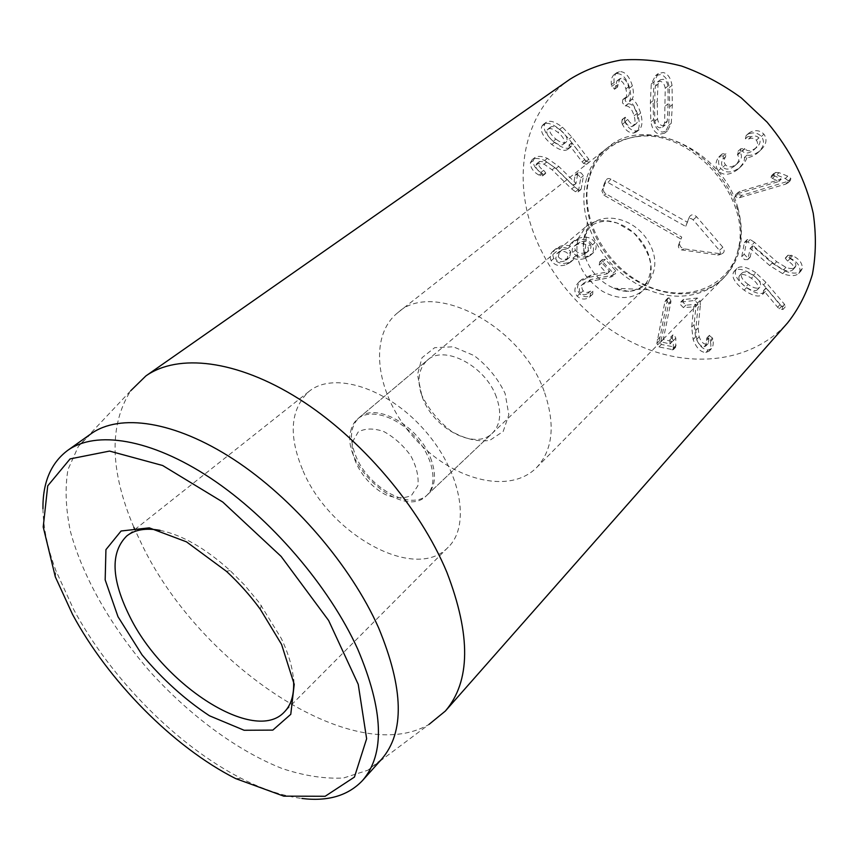 <?xml version="1.0" encoding="UTF-8"?>
<svg xmlns="http://www.w3.org/2000/svg" width="859" height="859" viewBox="0 0 859 859"><rect width="100%" height="100%" fill="white"/><g stroke="black" fill="none" stroke-linecap="round" stroke-linejoin="round"><path stroke-width="0.64" stroke-dasharray="4.29 3.22" d="M737.58 193.726L778.78 181.517L770.963 177.641L771.457 175.719L773.207 174.796L776.611 175.011L785.319 178.522L788.422 180.841L787.928 182.956L785.566 184.17L739.384 197.731L735.121 196.754L735.615 194.735L740.071 191.385L738.106 192.384L737.623 194.402L741.875 195.38L790.355 180.573L790.849 178.457L787.757 176.149L779.07 172.659L776.611 175.011M779.07 172.659L775.677 172.434L773.916 173.368L773.422 175.29L781.228 179.144L740.071 191.385M781.228 179.144L778.78 181.517M781.185 179.037L778.737 181.41M774.55 176.245L772.091 178.608M773.422 175.29L770.963 177.641M787.757 176.149L785.319 178.522M722.258 153.868L721.27 154.888C717.866 159.441 717.716 163.983 720.819 168.493C725.63 173.432 731.965 173.099 739.824 167.484L741.242 166.259C745.58 161.76 747.48 158.077 746.933 155.189L747.051 155.092C750.401 155.898 754.438 154.674 759.173 151.42L760.634 150.164C766.421 144.699 767.506 139.362 763.919 134.165C759.947 130.31 755.426 129.645 750.358 132.168L748.704 133.263L747.942 136.549L751.131 136.764C754.181 135.411 756.758 135.797 758.873 137.934C760.977 140.865 760.312 143.936 756.897 147.136L755.92 147.963C751.153 151.367 747.48 151.635 744.882 148.79L740.855 148.714L740.136 152.634C742.477 155.908 741.671 159.42 737.72 163.146L736.818 163.919C732.147 167.451 728.368 167.752 725.458 164.81C723.654 162.33 723.697 159.656 725.587 156.778L725.941 153.697L722.258 153.868L719.702 156.134L723.385 155.973L723.031 159.055C721.152 161.932 721.109 164.617 722.913 167.097C725.823 170.05 729.613 169.749 734.284 166.227L735.197 165.443C739.148 161.707 739.953 158.206 737.602 154.921L738.321 150.991L742.359 151.077C744.957 153.922 748.64 153.654 753.397 150.25L754.374 149.434C757.799 146.223 758.454 143.152 756.349 140.21C754.234 138.074 751.646 137.676 748.586 139.029L745.408 138.814L746.16 135.529L747.813 134.423C752.892 131.899 757.423 132.565 761.396 136.441C765.004 141.649 763.919 146.996 758.132 152.472L756.661 153.718C751.926 156.972 747.878 158.196 744.528 157.39L744.409 157.487C744.968 160.375 743.067 164.069 738.719 168.568L737.301 169.792C729.441 175.408 723.095 175.73 718.274 170.791C715.16 166.259 715.311 161.717 718.715 157.165L719.702 156.134M721.27 154.888L718.715 157.165M725.941 153.697L723.385 155.973M725.587 156.778L723.031 159.055M725.458 164.81L722.913 167.097M736.818 163.919L734.284 166.227M740.136 152.634L737.602 154.921M744.882 148.79L742.359 151.077M755.92 147.963L753.397 150.25M758.873 137.934L756.349 140.21M751.131 136.764L748.586 139.029M750.358 132.168L747.813 134.423M763.919 134.165L761.396 136.441M759.173 151.42L756.661 153.718M747.051 155.092L744.528 157.39M746.933 155.189L744.409 157.487M739.824 167.484L737.301 169.792M720.819 168.493L718.274 170.791M553.142 141.209C547.945 136.806 545.937 133.081 547.108 130.031L547.924 129.097C550.082 127.819 553.421 128.914 557.953 132.393C563.171 136.796 565.168 140.5 563.934 143.507L563.15 144.409C561.013 145.751 557.674 144.677 553.142 141.209L555.934 139.137C550.748 134.745 548.74 131.03 549.921 127.98L547.108 130.031M549.921 127.98L550.726 127.046C552.885 125.768 556.224 126.864 560.744 130.332L557.953 132.393M560.744 130.332C565.952 134.723 567.939 138.417 566.704 141.424L563.934 143.507M566.704 141.424L565.92 142.315C563.783 143.657 560.455 142.605 555.934 139.137M584.775 159.667L586.268 161.256L589.349 162.158L588.759 159.259L571.793 137.01L562.505 127.25C555.043 121.645 549.642 119.981 546.303 122.246L544.853 123.921C542.63 128.743 545.852 134.906 554.506 142.411C561.84 147.909 567.123 149.552 570.365 147.329L571.482 146.062L571.997 142.819L584.775 159.667L582.048 161.793L569.227 144.913L568.722 148.167L567.606 149.423C564.363 151.646 559.069 150.003 551.725 144.484C543.049 136.968 539.817 130.793 542.029 125.962L543.479 124.287C546.829 122.01 552.24 123.685 559.703 129.301L569.012 139.094L586.031 161.395L586.633 164.294L583.54 163.393L582.048 161.793M586.268 161.256L583.54 163.393M571.997 142.819L569.227 144.913M571.815 142.787L569.055 144.881M571.482 146.062L568.722 148.167M554.506 142.411L551.725 144.484M544.853 123.921L542.029 125.962M562.505 127.25L559.703 129.301M588.759 159.259L586.031 161.395M574.36 186.79L578.204 189.592L580.748 189.732L581.156 189.034L583.486 175.719L580.963 172.777L578.225 172.584L577.849 173.26L575.959 183.407L558.715 166.388L547.43 158.4C541.825 156.048 537.68 155.758 534.974 157.53L533.138 160.697C533.246 165.744 536.102 169.835 541.707 172.981L545.368 173.701L545.766 172.981L543.704 170.307C540.096 168.149 538.389 165.798 538.582 163.242L539.602 161.449L546.818 162.029L554.839 167.677L574.36 186.79L571.643 188.948L552.079 169.792L544.048 164.133L536.821 163.532L535.812 165.336C535.619 167.892 537.326 170.254 540.934 172.423L543.017 175.086L542.62 175.816L538.947 175.086C533.332 171.929 530.465 167.827 530.357 162.78L532.193 159.613C534.889 157.841 539.044 158.131 544.66 160.493L555.966 168.504L573.382 185.63L575.133 175.397L575.498 174.721L578.236 174.925L580.77 177.877L578.451 191.213L578.053 191.911L575.498 191.761L571.643 188.948M538.582 163.242L535.812 165.336M543.704 170.307L540.934 172.423M541.707 172.981L538.947 175.086M533.138 160.697L530.357 162.78M558.715 166.388L555.966 168.504M575.959 183.407L573.243 185.565M576.099 183.461L573.382 185.63M581.156 189.034L578.451 191.213M564.384 261.05C560.497 262.349 557.577 261.651 555.633 258.956L556.943 253.555L559.392 252.127C563.289 250.774 566.231 251.451 568.207 254.157L566.972 259.579L564.384 261.05L567.015 258.806C563.128 260.094 560.218 259.397 558.275 256.712L555.633 258.956M558.275 256.712L559.585 251.322L562.033 249.894L559.392 252.127M562.033 249.894C565.941 248.541 568.873 249.207 570.838 251.902L568.207 254.157M570.838 251.902L569.603 257.324L567.015 258.806M572.77 252.417C571.643 250.109 572.126 248.036 574.209 246.179L577.312 244.418C582.069 242.786 585.548 243.537 587.739 246.705C588.855 249.013 588.383 251.086 586.321 252.911L583.068 254.79C578.354 256.347 574.929 255.553 572.77 252.417L575.401 250.162C574.284 247.864 574.768 245.792 576.851 243.935L579.943 242.174C584.711 240.531 588.179 241.293 590.358 244.439L587.739 246.705M590.358 244.439C591.475 246.748 591.003 248.82 588.941 250.645L583.068 254.79M585.677 252.525C580.985 254.081 577.549 253.298 575.401 250.162M575.755 255.767C578.902 257.539 582.95 257.625 587.91 256.036L592.914 253.158C596.286 250.066 596.994 246.565 595.04 242.646C591.475 237.267 585.849 235.86 578.15 238.426L573.715 240.992L570.365 246.34C567.735 244.965 564.342 244.944 560.165 246.286L555.977 248.68C552.745 251.419 552.026 254.661 553.819 258.419C557.351 263.294 562.441 264.593 569.109 262.306L572.974 260.073L575.755 255.767L573.017 258.076L570.355 262.339L566.478 264.572C559.821 266.848 554.71 265.549 551.177 260.653C549.373 256.884 550.093 253.641 553.325 250.914L557.512 248.509C561.689 247.177 565.093 247.199 567.724 248.573L571.074 243.237L575.509 240.66C583.207 238.104 588.844 239.521 592.42 244.912C594.374 248.831 593.666 252.342 590.305 255.434L585.301 258.301C580.34 259.89 576.282 259.805 573.125 258.033M587.91 256.036L585.301 258.301M575.637 255.821L573.017 258.076M569.109 262.306L566.478 264.572M553.819 258.419L551.177 260.653M560.165 246.286L557.512 248.509M570.365 246.34L567.724 248.573M570.473 246.286L567.831 248.53M578.15 238.426L575.509 240.66M595.04 242.646L592.42 244.912M612.048 275.32L615.431 273.828L615.763 270.768L605.348 259.429L602.352 259.558L601.805 262.768L609.761 271.433L591.089 275.116L581.65 279.604C576.851 284.512 576.206 289.258 579.707 293.864C583.787 297.311 587.846 297.654 591.905 294.873L592.646 294.336L592.989 291.255L590.273 291.222C587.556 292.908 585.194 292.779 583.197 290.814C581.167 288.216 581.564 285.489 584.399 282.665L591.099 279.454L612.048 275.32L609.482 277.65L588.522 281.763L581.822 284.963C578.977 287.797 578.579 290.514 580.62 293.134C582.627 295.099 584.99 295.228 587.706 293.542L590.423 293.574L590.079 296.666L589.338 297.203C585.28 299.974 581.21 299.63 577.13 296.172C573.619 291.566 574.263 286.809 579.052 281.902L588.501 277.414L607.098 273.838L599.206 265.066L599.754 261.855L602.75 261.727L613.197 273.098L612.864 276.158L609.482 277.65M583.197 290.814L580.62 293.134M590.273 291.222L587.706 293.542M591.905 294.873L589.338 297.203M579.707 293.864L577.13 296.172M591.089 275.116L588.501 277.414M609.665 271.519L607.098 273.838M609.761 271.433L607.184 273.753M615.763 270.768L613.197 273.098M670.847 302.239L670.933 300.972L669.064 297.654L667.389 299.351L659.283 341.002L661.366 344.459L675.646 347.261L675.84 338.113L673.939 334.581L672.919 334.86L672.329 337.308L672.404 341.506L663.255 339.455L670.847 302.239L668.377 304.666L660.807 341.742L669.977 343.987L669.891 339.788L670.492 337.329L671.513 337.061L673.413 340.604L673.231 349.753L658.928 346.929L656.845 343.471L664.909 301.777L666.595 300.081L668.463 303.399L668.377 304.666M663.245 339.273L660.807 341.742M663.255 339.455L660.818 341.925M661.366 344.459L658.928 346.929M659.283 341.002L656.845 343.471M669.064 297.654L666.595 300.081M700.364 304.956L699.956 300.618L697.229 298.009L683.195 299.63L683.163 302.422L685.879 305.17L696.155 304.333L694.115 324.616L695.532 337.007C698.678 345.361 702.93 349.688 708.267 349.989L711.51 348.571C713.249 346.284 713.679 343.149 712.787 339.155L712.498 338.027L709.19 335.525L708.256 343.46L706.431 344.276C703.392 344.169 700.976 341.667 699.172 336.771L698.131 327.945L700.364 304.956L697.927 307.425L695.726 330.447L696.767 339.284C698.582 344.18 701.008 346.692 704.047 346.811L705.873 345.994L706.807 338.049L710.125 340.551L710.414 341.689C711.306 345.683 710.876 348.829 709.147 351.106L705.894 352.534C700.547 352.222 696.295 347.884 693.138 339.52L691.699 327.107L693.718 306.792L683.431 307.629L680.715 304.87L680.736 302.067L694.781 300.467L697.519 303.087L697.927 307.425M706.431 344.276L704.047 346.811M708.879 337.855L706.485 340.379M712.787 339.155L710.414 341.689M708.267 349.989L705.894 352.534M694.115 324.616L691.699 327.107M696.155 304.333L693.718 306.792M696.101 304.183L693.664 306.652M697.229 298.009L694.781 300.467M754.546 242.335L750.197 239.554L747.201 239.629L746.836 240.284L744.162 254.21L746.954 257.152L750.143 257.163L752.677 245.964L772.134 263.101L785.062 271.133C792.589 273.817 797.904 273.753 801.007 270.918L802.295 268.491C802.446 263.155 799.192 258.881 792.535 255.692L787.95 255.209L787.639 255.832L790.012 258.591C794.253 260.782 796.196 263.23 795.831 265.914L795.09 267.342C793.351 268.942 790.301 268.942 785.931 267.364L776.697 261.673L754.546 242.335L752.119 244.783L774.324 264.175L783.58 269.887C787.95 271.476 791.01 271.465 792.75 269.876L793.491 268.448C793.856 265.753 791.912 263.305 787.66 261.104L785.287 258.334L785.598 257.711L790.183 258.205C796.851 261.404 800.116 265.678 799.976 271.025L798.677 273.463C795.574 276.287 790.259 276.362 782.721 273.667L769.761 265.603L750.261 248.412L747.727 259.622L744.538 259.611L741.736 256.658L744.399 242.721L744.764 242.066L747.76 241.991L752.119 244.783M795.831 265.914L793.491 268.448M790.012 258.591L787.66 261.104M792.535 255.692L790.183 258.205M802.295 268.491L799.976 271.025M772.134 263.101L769.761 265.603M752.677 245.964L750.261 248.412M752.516 245.91L750.1 248.358M746.836 240.284L744.399 242.721M757.81 289.268L757.477 289.676C755.211 291.631 751.314 290.729 745.784 286.96C740.082 282.622 737.913 278.96 739.277 275.964L739.663 275.471C741.951 273.57 745.837 274.504 751.335 278.262C757.09 282.59 759.249 286.262 757.81 289.268L759.85 287.153C757.584 289.118 753.687 288.216 748.168 284.458L745.784 286.96M748.168 284.458C742.477 280.141 740.318 276.48 741.682 273.495L739.277 275.964M741.682 273.495L742.079 273.001C744.356 271.1 748.243 272.024 753.719 275.771L751.335 278.262M753.719 275.771C759.463 280.088 761.622 283.749 760.172 286.745M755.78 272.765C746.664 266.698 740.351 265.302 736.85 268.599L736.12 269.501C733.565 274.236 737.033 280.292 746.525 287.679C755.48 293.628 761.632 295.013 764.993 291.845L766.067 288.087L779.951 304.687L781.604 306.212L785.298 306.846L784.471 304.279L765.949 282.375L755.78 272.765L753.386 275.256L763.587 284.887L782.152 306.856L782.882 309.541L779.285 308.789L777.62 307.254L763.705 290.61L762.642 294.369C759.27 297.547 753.107 296.151 744.141 290.181C734.617 282.783 731.138 276.705 733.704 271.97L734.424 271.057C737.935 267.772 744.248 269.168 753.386 275.256M784.471 304.279L782.152 306.856M779.951 304.687L777.62 307.254M766.067 288.087L763.705 290.61M765.874 288.055L763.511 290.589M765.423 291.319L763.06 293.853M746.525 287.679L744.141 290.181M736.12 269.501L733.704 271.97M624.514 120.614L625.094 122.139C627.961 127.991 631.719 130.922 636.358 130.933L639.128 129.773C642.296 126.939 642.8 121.366 640.664 113.087C637.926 105.195 635.123 100.567 632.235 99.204L632.192 99.043C633.77 96.498 633.824 92.128 632.385 85.932C629.411 76.204 625.073 71.415 619.371 71.576L616.902 72.596C614.539 74.722 613.616 78.029 614.142 82.518L614.507 84.332L617.514 87.06L619.715 78.845L621.121 78.266C624.396 78.126 626.898 80.971 628.627 86.813C629.926 91.892 629.647 95.166 627.789 96.627L625.513 97.486L625.223 100.793L628.283 103.799C631.913 103.681 634.769 106.956 636.841 113.635C638.216 118.671 637.979 122.053 636.132 123.782L634.522 124.448C631.945 124.544 629.711 122.869 627.822 119.401L624.869 117.425L624.514 120.614L621.776 122.73L622.131 119.53L625.094 121.516C626.995 124.984 629.228 126.67 631.805 126.574L633.427 125.919C635.273 124.179 635.499 120.797 634.114 115.74C632.031 109.061 629.175 105.764 625.535 105.882L622.464 102.876L622.754 99.558L625.041 98.699C626.898 97.239 627.177 93.964 625.867 88.874C624.117 83.012 621.615 80.155 618.34 80.306L616.923 80.886L614.733 89.111L611.726 86.372L611.35 84.558C610.824 80.059 611.737 76.752 614.11 74.615L616.579 73.595C622.292 73.445 626.64 78.244 629.626 87.994C631.075 94.2 631.021 98.581 629.443 101.126L629.497 101.287C632.385 102.65 635.198 107.289 637.947 115.203C640.095 123.503 639.59 129.075 636.422 131.921L633.663 133.07C629.013 133.059 625.245 130.117 622.367 124.254L621.776 122.73M625.094 122.139L622.367 124.254M625.363 117.211L622.625 119.315M627.822 119.401L625.094 121.516M634.522 124.448L631.805 126.574M636.841 113.635L634.114 115.74M628.283 103.799L625.535 105.882M626.361 97.217L623.602 99.29M628.627 86.813L625.867 88.874M621.121 78.266L618.34 80.306M618.104 84.515L615.323 86.555M614.142 82.518L611.35 84.558M619.371 71.576L616.579 73.595M632.385 85.932L629.626 87.994M632.192 99.043L629.443 101.126M632.235 99.204L629.497 101.287M640.664 113.087L637.947 115.203M636.358 130.933L633.663 133.07M654.515 103.638L655.288 86.222L657.532 81.927L660.335 81.337C662.826 81.863 664.458 84.15 665.231 88.198L664.619 123.159L662.536 127.164L659.626 127.798C657.189 127.25 655.589 125.006 654.826 121.087L654.515 103.638L657.232 101.534L658.015 84.139L660.26 79.855L663.062 79.264C665.542 79.78 667.175 82.067 667.937 86.104L668.152 103.767L667.293 121.001L665.21 125.006L662.3 125.639C659.873 125.092 658.273 122.858 657.511 118.939L657.232 101.534M653.527 119.53C654.826 126.81 657.715 130.998 662.192 132.093L667.346 130.976L671.266 123.288L672.35 104.626L672.028 85.428C670.739 77.868 667.776 73.563 663.169 72.51L658.273 73.541L654.01 81.873L653.076 100.686L653.527 119.53L650.832 121.677L650.36 102.79L651.272 83.946L655.535 75.603L660.442 74.583C665.059 75.635 668.023 79.951 669.322 87.532L669.666 106.752L668.603 125.446L664.694 133.145L659.529 134.262C655.041 133.156 652.153 128.957 650.832 121.677M654.01 81.873L651.272 83.946M672.028 85.428L669.322 87.532M671.266 123.288L668.603 125.446M569.957 79.243C524.57 110.704 512.179 174.119 532.838 230.835C551.564 283.105 595.373 328.675 646.473 348.69C697.476 368.436 753.987 360.458 787.649 322.823M737.935 208.103C722.773 149.316 644.529 114.558 608.204 147.2C576.98 171.736 580.287 225.863 611.962 260.771C643.101 296.151 696.52 305.493 724.395 277.21C740.823 259.601 745.333 236.569 737.935 208.103M496.384 397.051C485.518 365.784 443.813 344.201 427.256 360.308C418.065 369.145 416.561 381.815 422.735 398.308C434.139 429.178 475.628 450.588 492.379 433.183C500.518 424.765 501.86 412.717 496.384 397.051M421.737 395.194L417.474 374.728L421.994 357.741L434.697 347.67L453.294 346.789L474.104 355.583C487.665 365.945 498.016 378.615 505.156 393.615L508.829 414.757L503.202 431.422L489.694 440.42C477.615 441.977 464.826 438.928 451.329 431.272C438.595 421.361 428.738 409.324 421.737 395.194M430.499 457.74C436.608 473.964 435.674 486.205 427.718 494.483C411.332 511.599 368.618 488.223 355.948 456.344C349.087 439.293 350.139 426.418 359.094 417.71C375.243 401.808 418.354 425.366 430.499 457.74M544.692 392.864C555.472 425.205 552.756 450.127 536.553 467.629C508.936 495.514 450.825 479.376 414.027 437.671C376.693 396.428 367.158 336.889 397.953 312.558C433.29 279.594 522.401 325.862 544.692 392.864M160.064 530.357C182.011 534.856 205.344 548.246 230.072 570.526L244.321 584.796L259.429 602.921L281.322 638.505C288.463 653.602 292.532 667.325 293.499 679.662M303.098 470.936C329.588 534.674 415.327 582.542 448.226 547.194C471.011 525.364 461.015 470.711 423.594 429.113C386.453 387.28 333.26 371.228 309.015 391.436C290.181 409.249 288.216 435.749 303.098 470.936M42.95 508.732C43.251 527.748 47.578 548.407 55.932 570.72L73.638 609.428C110.639 678.427 177.362 746.063 241.733 778.63C262.983 789.421 283.03 796.035 301.885 798.462M90.936 433.849L78.394 446.315L67.947 469.637C64.865 488.18 65.692 508.786 70.427 531.453C82.915 577.817 112.261 628.52 150.991 672.747C190.601 716.191 237.707 751.024 282.375 768.612C304.376 775.86 324.766 778.984 343.536 777.996L367.877 770.222L381.664 759.152M367.877 770.222L429.006 724.416C352.555 768.655 200.254 664.78 142.562 545.937L134.82 529.552M133.854 527.308C109.898 470.796 108.868 425.259 130.761 390.705L78.394 446.315M577.978 238.813C573.855 259.558 582.005 277.049 602.449 291.287C618.265 299.888 631.773 299.598 642.983 290.406C655.417 278.928 653.495 254.2 638.226 237.288C623.129 220.237 598.777 215.555 585.988 226.626L577.978 238.813M586.944 177.179C594.761 153.922 611.393 140.414 636.83 136.678C690.443 128.045 752.634 197.634 738.053 249.937C729.871 289.666 686.502 306.545 647.89 289.666C617.685 275.986 597.477 253.373 587.266 221.826C582.831 206.128 582.724 191.235 586.944 177.179M589.865 176.063C597.617 153.117 614.045 139.802 639.15 136.119C692.021 127.604 753.246 196.11 738.869 247.703C729.731 289.118 683.055 304.569 643.359 284.018C603.437 264.153 577.924 213.955 589.865 176.063M678.46 245.373L680.886 239.017L603.802 195.143L601.923 191.02L604.371 183.45L607.925 182.473L685.686 226.454L688.166 219.936C689.39 218.057 691.044 218.025 693.127 219.84L719.445 250.398C720.884 252.61 720.594 254.157 718.596 255.037L681.144 249.862L679.297 248.702L678.342 246.758L679.652 242.603C679.351 245.792 680.854 247.886 684.183 248.885L721.614 253.92C724.502 252.653 724.921 250.42 722.859 247.252L696.585 216.736C693.578 214.127 691.205 214.181 689.444 216.898L687.393 222.256L610.974 179.134C608.569 178.028 606.862 178.5 605.853 180.54L603.222 189.023L603.684 191.417L605.262 193.479L681.745 237.084L679.748 242.313M681.745 237.084L680.886 239.017M687.393 222.256L685.686 226.454M352.426 442.031L358.139 432.077C364.957 428.212 373.504 428.04 383.78 431.54C394.195 437.242 403.193 445.306 410.763 455.742C416.572 466.684 418.934 476.702 417.85 485.786L411.547 495.321C404.46 498.703 395.913 498.531 385.927 494.816C365.687 484.648 349.699 459.608 352.426 442.031M350.676 431.336C351.761 426.118 354.101 421.962 357.709 418.87C369.982 408.143 396.74 416.11 415.047 436.759C433.516 457.256 438.434 484.734 426.408 495.729C403.666 520.006 341.42 466.491 350.676 431.336M775.677 172.434L773.207 174.796M790.849 178.457L788.422 180.841M787.993 181.786L785.566 184.17M741.875 195.38L739.384 197.731M737.623 194.402L735.121 196.754M739.91 152.354L737.366 154.631M744.689 148.553L742.155 150.84M747.942 136.549L745.408 138.814M748.919 133.091L746.374 135.346M571.793 137.01L569.012 139.094M589.575 161.889L586.858 164.026M578.204 189.592L575.498 191.761M554.839 167.677L552.079 169.792M546.818 162.029L544.048 164.133M545.766 172.981L543.017 175.086M542.759 173.539L540 175.655M547.43 158.4L544.66 160.493M577.849 173.26L575.133 175.397M583.486 175.719L580.77 177.877M579.943 242.174L577.312 244.418M591.099 279.454L588.522 281.763M584.399 282.665L581.822 284.963M592.989 291.255L590.423 293.574M581.65 279.604L579.052 281.902M601.805 262.768L599.206 265.066M605.348 259.429L602.75 261.727M670.933 300.972L668.463 303.399M672.275 341.538L669.859 344.029M672.5 341.13L670.074 343.611M672.329 337.308L669.891 339.788M675.84 338.113L673.413 340.604M676.162 345.2L673.746 347.691M674.53 347.53L672.114 350.021M659.669 337.48L657.232 339.949M667.389 299.351L664.909 301.777M699.956 300.618L697.519 303.087M698.131 327.945L695.726 330.447M699.172 336.771L696.767 339.284M709.695 335.289L707.311 337.812M712.498 338.027L710.125 340.551M695.532 337.007L693.138 339.52M685.879 305.17L683.431 307.629M683.839 299.34L681.391 301.788M750.197 239.554L747.76 241.991M776.697 261.673L774.324 264.175M785.931 267.364L783.58 269.887M787.639 255.832L785.287 258.334M791.289 255.123L788.938 257.636M785.062 271.133L782.721 273.667M750.444 256.562L748.028 259.021M744.162 254.21L741.736 256.658M765.949 282.375L763.587 284.887M785.298 306.846L782.979 309.423M781.604 306.212L779.285 308.789M627.983 103.832L625.245 105.925M626.114 97.25L623.355 99.333M617.084 87.231L614.303 89.282M614.507 84.332L611.726 86.372M658.015 84.139L655.288 86.222M667.937 86.104L665.231 88.198M668.152 103.767L665.457 105.893M667.293 121.001L664.619 123.159M657.511 118.939L654.826 121.087M653.076 100.686L650.36 102.79M672.35 104.626L669.666 106.752M584.732 235.087C582.735 241.508 582.799 248.434 584.904 255.853C588.866 268.384 596.586 278.198 608.065 285.317L613.82 288.205C641.963 300.811 665.779 273.087 649.544 243.645C634.082 213.816 592.044 209.102 584.732 235.087M606.1 194.07L603.802 195.143M603.394 188.142L601.923 191.02M605.81 180.669L604.339 183.536M610.974 179.134L607.925 182.473M689.444 216.898L688.166 219.936M696.585 216.736L693.127 219.84M722.859 247.252L719.445 250.398M720.11 253.974L717.544 255.069M684.183 248.885L681.552 249.948M773.916 173.368L771.457 175.719M790.355 180.573L787.928 182.956M738.106 192.384L735.615 194.735M722.14 153.965L719.584 156.231M737.72 163.146L735.197 165.443M740.598 148.94L738.053 151.216M756.897 147.136L754.374 149.434M748.704 133.263L746.16 135.529M760.634 150.164L758.132 152.472M741.242 166.259L738.719 168.568M547.924 129.097L550.726 127.046M563.15 144.409L565.92 142.315M570.365 147.329L567.606 149.423M546.303 122.246L543.479 124.287M589.349 162.158L586.633 164.294M539.602 161.449L536.821 163.532M545.368 173.701L542.62 175.816M534.974 157.53L532.193 159.613M578.225 172.584L575.498 174.721M580.748 189.732L578.053 191.911M556.943 253.555L559.585 251.322M566.972 259.579L569.603 257.324M574.209 246.179L576.851 243.935M586.321 252.911L588.941 250.645M572.974 260.073L570.355 262.339M555.977 248.68L553.325 250.914M573.715 240.992L571.074 243.237M592.914 253.158L590.305 255.434M584.657 282.428L582.069 284.737M582.08 279.207L579.481 281.505M602.352 259.558L599.754 261.855M672.404 341.506L669.977 343.987M672.919 334.86L670.492 337.329M675.646 347.261L673.231 349.753M668.023 297.966L665.542 300.392M708.256 343.46L705.873 345.994M709.19 335.525L706.807 338.049M711.51 348.571L709.147 351.106M683.195 299.63L680.736 302.067M795.09 267.342L792.75 269.876M787.95 255.209L785.598 257.711M801.007 270.918L798.677 273.463M750.143 257.163L747.727 259.622M747.201 239.629L744.764 242.066M757.477 289.676L759.85 287.153M739.663 275.471L742.079 273.001M785.201 306.964L782.882 309.541M764.993 291.845L762.642 294.369M736.85 268.599L734.424 271.057M624.869 117.425L622.131 119.53M636.132 123.782L633.427 125.919M625.513 97.486L622.754 99.558M627.789 96.627L625.041 98.699M619.715 78.845L616.923 80.886M617.514 87.06L614.733 89.111M616.902 72.596L614.11 74.615M639.128 129.773L636.422 131.921M657.532 81.927L660.26 79.855M662.536 127.164L665.21 125.006M658.273 73.541L655.535 75.603M667.346 130.976L664.694 133.145M427.718 494.483L492.379 433.183M359.094 417.71L427.256 360.308M230.072 570.526L226.475 571.364M261.426 605.595L260.18 609.085M309.015 391.436L126.788 535.93M448.226 547.194L284.243 712.111M536.553 467.629L724.395 277.21M397.953 312.558L608.204 147.2M235.57 778.555L241.733 778.63M55.32 576.861L55.932 570.72M587.266 221.826L584.904 255.853C581.296 239.704 586.611 228.623 593.301 224.457C597.477 222.256 602.374 221.16 608.022 221.16L617.084 223.007L633.491 232.628C643.659 244.02 649.425 254.779 650.8 264.905C650.821 272.056 649.329 278.058 646.322 282.901C642.435 287.454 636.433 290.256 628.316 291.319L613.82 288.205L647.89 289.666M639.15 136.119L636.83 136.678M738.869 247.703L738.053 249.937M604.371 183.45L605.853 180.54M718.596 255.037L721.614 253.92M678.395 245.588L679.652 242.603M426.408 495.729L642.983 290.406M357.709 418.87L585.988 226.626"/><path stroke-width="1.29" d="M445.359 711.048L787.649 322.823C798.687 308.843 806.934 292.672 812.399 274.332C816.039 255.005 816.318 234.668 813.237 213.311C805.882 180.411 790.495 150.024 767.076 122.139L741.338 97.915C722.365 84.128 702.458 73.509 681.649 66.068C660.775 60.613 640.524 58.616 620.907 60.076C602.073 63.448 585.086 69.837 569.957 79.243L145.869 375.941C177.834 353.35 236.354 359.588 298.535 398.64C360.608 437.671 419.793 507.121 446.905 572.362C471.065 635.316 470.549 681.552 445.359 711.048L429.006 724.416M293.499 679.662C294.454 694.061 291.373 704.885 284.243 712.111C254.511 744.248 163.811 685.428 130.16 617.342C111.23 579.61 110.102 552.477 126.788 535.93C134.766 529.649 145.858 527.791 160.064 530.357M281.569 644.422L260.18 609.085C250.141 595.437 238.909 582.864 226.475 571.364L186.489 541.846L149.262 527.856L121.087 531.002L105.936 549.642L105.174 579.879L117.994 616.708L142.046 654.88C162.609 679.426 185.104 699.741 209.521 715.805L244.139 730.268L272.818 730.107L290.772 714.323L294.218 684.333L281.569 644.422M72.51 614.335L55.32 576.861L43.218 526.975L47.728 485.85L70.084 458.91L109.555 451.082L162.63 465.503L222.771 502.053L281.14 556.428L328.643 620.52L358.235 684.365L366.632 738.729L354.434 777.073L325.164 796.282L283.781 796.153L235.57 778.555C173.293 746.976 108.438 681.208 72.51 614.335M301.885 798.462C327.88 801.672 348.078 795.713 362.487 780.563C385.229 754.191 383.651 710.414 357.763 649.211C329.18 586.214 270.317 517.719 210.455 478.076C150.486 438.412 95.768 430.176 67.517 450.513C50.853 463.141 42.66 482.543 42.95 508.732M362.487 780.563L381.664 759.152C404.75 732.394 403.762 688.682 378.679 627.993C350.955 565.566 293.091 498.166 233.766 459.458C174.334 420.738 119.626 413.2 90.936 433.849L67.517 450.513M134.82 529.552L133.854 527.308M130.761 390.705L145.869 375.941"/></g></svg>
